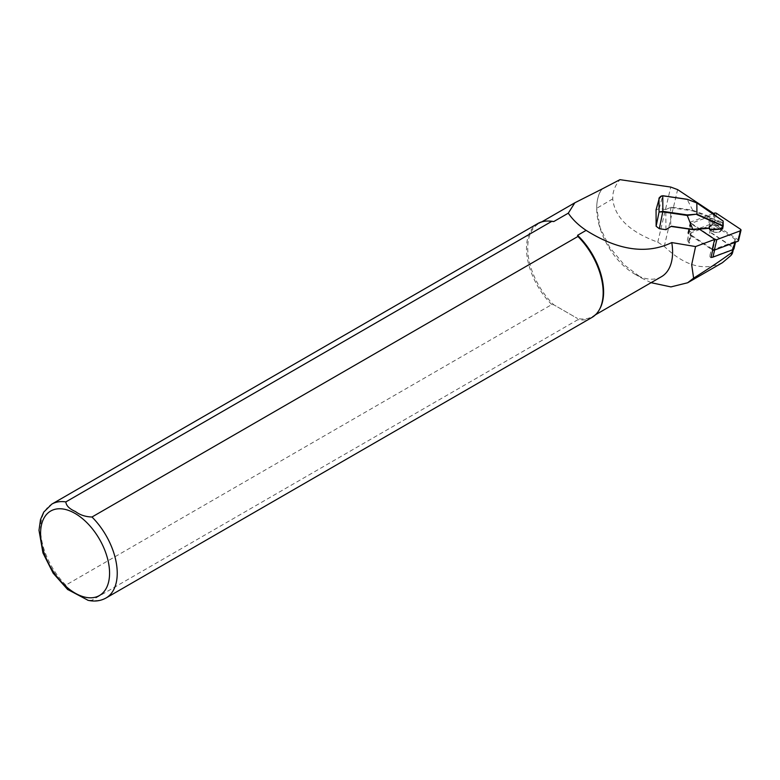 <?xml version="1.0" encoding="UTF-8"?>
<svg xmlns="http://www.w3.org/2000/svg" width="780" height="780" viewBox="0 0 780 780"><rect width="100%" height="100%" fill="white"/><g stroke="black" fill="none" stroke-linecap="round" stroke-linejoin="round"><path stroke-width="0.58" stroke-dasharray="3.9 2.92" d="M689.344 240.776A2.603 1.55 13.2 0 0 688.457 241.634A2.603 1.55 13.2 0 0 689.354 243.194L687.014 241.644L689.344 240.776L691.236 232.713A2.603 1.55 13.2 0 0 690.358 233.571A2.603 1.55 13.2 0 0 691.255 235.141L711.545 248.586L709.654 256.639L710.97 257.517M711.584 257.283L732.82 249.346A2.165 1.297 13.2 0 0 733.551 248.635A2.165 1.297 13.2 0 0 732.8 247.328L710.804 232.752L709.498 233.239A2.603 1.55 -166.8 0 1 711.428 233.161A2.603 1.55 -166.8 0 1 712.783 233.727L733.073 247.172A2.603 1.55 13.2 0 1 733.97 248.732M691.255 235.141L689.354 243.194M713.602 213.447L715.114 214.451L691.324 223.333L687.014 241.644M691.324 223.333L715.279 239.207L712.725 250.058M709.498 233.239L711.389 225.186L691.236 232.713M715.114 214.451L710.804 232.752M722.436 262.685C704.106 271.44 684.713 266.009 664.258 246.382L657.774 242.18C629.694 231.884 614.679 217.454 612.739 198.871L612.807 195.673C613.314 190.047 615.693 184.714 619.944 179.663M651.095 282.682L641.687 278.08L624.205 264.849L609.687 247.357L600.112 227.682L596.7 208.133A53.878 31.102 60 0 1 601.536 189.482M661.479 276.685A53.664 30.986 60 0 1 634.647 274.024A53.664 30.986 60 0 1 596.7 208.309A53.664 30.986 60 0 1 601.77 189.355M599.84 308.812A53.664 30.986 60 0 1 592.488 316.514A53.664 30.986 60 0 1 577.571 318.523L577.912 319.673L91.981 600.22L88.13 600.337M67.441 589.358L65.832 585.117L551.762 304.57L553.751 304.775L577.571 318.523L553.751 304.775A53.664 30.986 60 0 1 538.834 223.567A53.664 30.986 60 0 1 549.178 221.062M591.942 317.46A54.2 31.297 60 0 1 577.912 319.673M551.762 304.57A54.2 31.297 60 0 1 537.732 223.577M696.842 202.936L722.846 220.876L722.368 222.261L710.346 217.805L709.468 216.411L692.65 210.181L671.209 207.1L665.808 209.557L665.944 229.681M665.808 209.557L659.197 208.582L656.019 210.122M715.279 239.207L714.597 239.46M711.038 257.205A2.603 1.55 -166.8 0 1 709.654 256.639M692.65 210.181L687.151 199.349M671.209 207.1L670.615 207.685L670.742 226.297L671.336 226.239M692.659 210.23L692.494 210.873L709.01 216.996L709.078 228.199M709.468 216.411L709.01 216.996M722.368 222.261L722.572 222.836L723.158 221.111M710.346 217.805L709.907 223.353A6.289 3.754 -166.8 0 1 717.015 221.403A6.289 3.754 -166.8 0 1 722.085 226.453A6.289 3.754 -166.8 0 1 716.176 228.862A6.289 3.754 -166.8 0 1 709.917 224.903L710.268 229.846M709 217.035L709.878 218.419L722.553 223.08L722.592 228.93M709.907 223.353L709.917 224.903A6.289 3.754 -166.8 0 1 709.849 223.567A6.289 3.754 -166.8 0 1 709.907 223.353M661.567 195.897L687.16 199.397M711.545 248.586A2.603 1.55 -166.8 0 0 714.841 249.064L734.994 241.527A2.603 1.55 13.2 0 0 735.871 240.679A2.603 1.55 13.2 0 0 734.975 239.109L714.685 225.664L712.783 233.727M711.389 225.186A2.603 1.55 -166.8 0 1 714.685 225.664M738.524 240.727A1.736 1.034 13.2 0 0 737.929 239.684L714.188 223.948A1.736 1.034 13.2 0 0 711.994 223.626L688.408 232.44A1.736 1.034 13.2 0 0 687.823 233.015A1.736 1.034 13.2 0 0 688.418 234.059L712.169 249.785M712.696 213.788L690.885 221.939A1.736 1.034 13.2 0 0 690.3 222.514A1.736 1.034 13.2 0 0 690.895 223.558L699.231 229.076M612.739 198.871L596.7 208.309M730.87 255.538L732.8 247.328M664.258 246.382L677.625 189.608M657.774 242.18L670.751 187.064M106.012 598.007A54.2 31.297 60 0 1 91.981 600.22M65.832 585.117A54.2 31.297 60 0 1 51.802 504.124M670.615 207.685L692.494 210.873M708.991 227.497A6.289 3.754 13.2 0 0 709.127 228.286A6.289 3.754 13.2 0 0 715.377 232.245A6.289 3.754 13.2 0 0 721.285 229.837A6.289 3.754 13.2 0 0 716.03 224.747A6.289 3.754 13.2 0 0 709.049 226.96A6.289 3.754 13.2 0 0 708.991 227.497M709.332 227.897A5.85 3.49 -166.8 0 1 717.951 226.083A5.85 3.49 -166.8 0 1 717.99 232.235A5.85 3.49 -166.8 0 1 709.332 227.897M659.197 208.582L662.698 195.819M734.994 241.527L734.77 242.482M714.841 249.064L714.617 250.01M734.975 239.109L733.073 247.172M690.885 221.939L688.408 232.44M690.895 223.558L688.418 234.059M740.405 229.174L737.929 239.684M716.654 213.447L714.188 223.948M714.46 213.125L711.994 223.626M733.551 248.635L733.356 249.473M634.647 274.024L641.687 278.09M592.488 316.514L595.491 314.779M538.834 223.567L541.827 221.842M721.471 229.057L722.085 226.453M721.285 229.837C720.7 234.507 708.562 232.264 708.981 227.565L709.849 223.567M688.457 241.634L690.358 233.571M735.511 242.2L735.871 240.679M687.823 233.015L690.3 222.514"/><path stroke-width="1.17" d="M712.725 250.058L710.97 257.517L711.584 257.283A2.603 1.55 -166.8 0 1 711.038 257.205M601.536 189.482A53.878 31.102 60 0 1 601.76 189.16L619.944 179.663L670.751 187.064L677.625 189.608L713.602 213.447M715.279 239.207L695.575 246.568L691.675 264.732L693.615 278.148L695.994 276.647C710.707 267.335 722.758 259.204 732.137 252.252C732.839 252.642 732.42 253.744 730.87 255.538L722.436 262.685L687.667 282.76L670.937 286.913L651.095 282.682M732.732 249.727L732.137 252.252L732.625 252.574L733.356 249.473M693.615 278.148L687.658 282.75M695.575 246.568L671.765 242.57A53.664 30.986 60 0 1 661.479 276.685L595.491 314.779M553.751 221.569L551.762 221.364L65.832 501.92A54.2 31.297 60 0 0 51.802 504.124L537.732 223.577A54.2 31.297 60 0 1 548.184 221.042L549.178 221.062A53.664 30.986 60 0 1 553.751 221.569L568.288 213.174L574.841 202.78L601.76 189.16M671.765 242.57C646.825 254.602 618.277 250.536 586.121 230.373L577.571 235.316A53.664 30.986 60 0 1 599.84 308.812L599.362 309.67A54.2 31.297 60 0 1 591.942 317.46L106.012 598.007A54.2 31.297 60 0 0 117.234 573.193A54.2 31.297 60 0 0 91.981 517.013L577.912 236.467L577.571 235.316M568.288 213.174C572.539 219.511 578.487 225.245 586.121 230.373M65.832 501.92C66.232 505.723 69.449 508.93 75.475 511.543C79.94 514.975 85.449 516.799 91.981 517.013M577.912 236.467A54.2 31.297 60 0 1 599.362 309.67M548.184 221.042A54.2 31.297 60 0 1 551.762 221.364M88.13 600.337L67.441 589.358M662.698 195.819L660.64 196.375L659.353 198.022L656.058 209.8L656.126 226.239L659.334 228.716L665.944 229.681L671.336 226.239L692.786 229.369L687.268 215.475L662.805 211.897L659.061 211.994L662.864 211.351L687.239 214.919L687.268 215.475M696.862 202.936L722.865 220.876M696.852 202.966L687.16 199.28L696.842 202.936L696.93 214.149L687.258 215.397M671.141 226.356L692.786 229.369M692.757 229.486L709.547 227.974L710.424 229.651L722.417 228.706L723.187 225.8L723.148 221.072M723.177 225.8L722.417 228.706M709.147 228.296L710.424 229.651M696.93 214.188L723.187 225.8L722.592 228.93M659.11 198.656L661.567 195.897M714.617 250.01L712.94 257.127L733.093 249.59A2.603 1.55 13.2 0 0 733.97 248.732L735.511 242.2M712.94 257.127A2.603 1.55 -166.8 0 1 711.584 257.283M699.231 229.076L714.636 239.284L712.169 249.785A1.736 1.034 13.2 0 0 714.363 250.107L737.938 241.293A1.736 1.034 13.2 0 0 738.524 240.727L741 230.227A1.736 1.034 13.2 0 0 740.405 229.174L716.654 213.447A1.736 1.034 13.2 0 0 714.46 213.125L712.696 213.788M714.636 239.284A1.736 1.034 13.2 0 0 716.83 239.606L740.415 230.792A1.736 1.034 13.2 0 0 741 230.227M109.57 573.193A48.779 28.168 60 0 1 57.827 577.814A48.779 28.168 60 0 1 57.827 508.833A48.779 28.168 60 0 1 109.57 573.193M687.141 199.358L662.766 195.799L662.864 211.351L659.334 228.716M687.239 214.919L696.93 214.149M692.776 229.3L709.547 227.974M722.875 226.122L696.92 214.636M656.126 226.239L659.061 211.994L658.983 199.309L656.019 210.122M722.553 228.871L710.268 229.846M734.77 242.482L733.093 249.59M716.83 239.606L714.363 250.107M740.415 230.792L737.938 241.293M541.827 221.842L574.529 202.966M51.802 504.124L43.719 512.138L40.502 519.568L39 530.273L42.959 552.932L53.147 573.183L67.753 589.621M87.867 600.278C94.516 601.78 100.561 601.019 106.012 598.007M723.041 220.925L696.891 202.888L687.17 199.28L662.746 195.712C659.899 196.804 658.661 197.896 659.032 198.978L659.032 198.978M671.034 226.434L692.659 229.593M692.698 229.593L709.195 228.296M721.285 229.837L721.471 229.057M710.151 229.954L722.611 228.969M709.127 228.296L709.975 229.905"/></g></svg>
